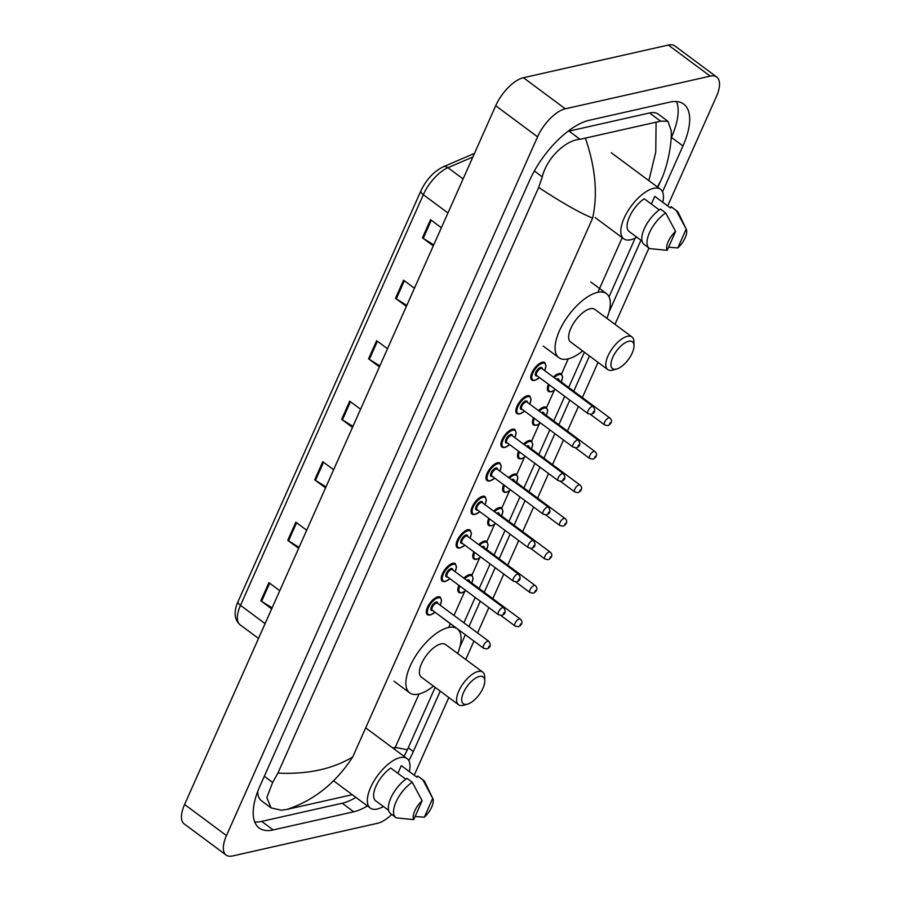 <?xml version="1.0" encoding="UTF-8"?>
<svg xmlns="http://www.w3.org/2000/svg" width="901" height="901" viewBox="0 0 901 901"><rect width="100%" height="100%" fill="white"/><g stroke="black" fill="none" stroke-linecap="round" stroke-linejoin="round"><path stroke-width="1.35" d="M391.71 814.493A29.012 12.715 -53.4 0 1 377.575 823.277L232.649 855.95A29.012 12.715 -53.4 0 1 226.128 855.049L184.254 823.953A29.012 12.715 -53.4 0 1 184.592 804.48L495.696 105.732A29.012 12.715 -53.4 0 1 523.425 77.723L668.351 45.05A29.012 12.715 -53.4 0 1 674.872 45.951L716.745 77.047A29.012 12.715 -53.4 0 1 716.408 96.52L667.697 205.924M226.128 855.049A29.012 12.715 -53.4 0 1 226.466 835.576L537.57 136.828A29.012 12.715 -53.4 0 1 565.299 108.807L710.225 76.134A29.012 12.715 -53.4 0 1 716.745 77.047M648.957 248.023L614.978 324.337M598.039 362.36L582.361 397.589M578.397 406.486L567.439 431.106M563.474 440.003L552.516 464.623M548.551 473.521L537.593 498.129M533.629 507.038L522.67 531.646M518.717 540.544L507.747 565.164M503.794 574.061L492.824 598.681M488.871 607.578L477.575 632.952M473.949 641.095L465.749 659.498M448.822 697.52L414.235 775.198M662.528 191.834L682.958 145.962A62.383 27.345 126.6 0 0 683.69 104.099A62.383 27.345 126.6 0 0 669.668 102.151L589.153 120.306A62.383 27.345 126.6 0 0 529.54 180.549L259.927 786.122A62.383 27.345 126.6 0 0 259.184 827.996A62.383 27.345 126.6 0 0 273.206 829.934L353.721 811.79A62.383 27.345 126.6 0 0 367.417 805.945M408.806 760.613A62.383 27.345 126.6 0 0 413.334 751.547L440.229 691.135M459.825 647.132L465.344 634.709M468.982 626.567L480.267 601.192M484.231 592.295L495.19 567.686M499.154 558.789L510.112 534.169M514.077 525.272L525.035 500.652M529 491.755L539.958 467.135M543.922 458.237L554.881 433.618M558.845 424.72L569.804 400.1M573.768 391.203L589.445 355.985M609.042 311.971L640.96 240.274M671.087 138.213L671.436 137.414A62.383 27.345 126.6 0 0 676.628 101.576M254.724 821.971A62.383 27.345 126.6 0 0 261.684 821.385L342.211 803.242A62.383 27.345 126.6 0 0 355.906 797.396M277.925 773.092C307.41 774.511 332.345 769.139 352.708 756.986C335.724 783.115 313.751 800.606 286.8 809.458L281.349 810.224L271.043 807.893L266.831 797.554L272.643 782.451L277.925 773.092L538.663 187.464L542.267 176.866C546.918 157.619 566.019 139.993 580.064 139.306L660.579 121.162L667.878 121.263L658.338 114.179A39.171 17.175 126.6 0 0 649.542 112.963L569.015 131.107A39.171 17.175 126.6 0 0 567.743 131.445M257.742 791.416A39.171 17.175 126.6 0 0 261.504 800.809L271.043 807.893M667.878 121.263L671.189 130.555C672.135 143.101 667.303 167.811 660.647 180.898L657.426 187.003M286.8 809.458L352.28 794.693M585.515 138.54C595.493 167.665 597.87 194.188 592.633 218.121C579.962 212.974 561.976 202.759 538.663 187.464M394.762 749.452L395.257 747.391L407.376 749.756L435.149 687.373M648.855 180.639L655.77 151.954L656.074 122.637M406.362 306.385L395.505 298.321L403.58 280.177L414.437 288.23M433.291 245.883L422.445 237.83L430.52 219.675L441.377 227.739M325.554 487.88L314.697 479.816L322.783 461.672L333.64 469.725M298.625 548.371L287.768 540.318L295.843 522.163L306.7 530.227M271.685 608.873L260.828 600.809L268.903 582.665L279.76 590.718M379.422 366.876L368.565 358.823L376.652 340.668L387.509 348.732M352.494 427.378L341.637 419.314L349.712 401.17L360.569 409.234M352.933 426.387L342.414 419.843A5.8 2.365 -156 0 1 341.637 419.314M379.873 365.885L369.342 359.353A5.8 2.365 -156 0 1 368.565 358.823M272.125 607.882L261.605 601.339A5.8 2.365 -156 0 1 260.828 600.809M299.064 547.38L288.545 540.837A5.8 2.365 -156 0 1 287.768 540.318M325.993 486.878L315.474 480.346A5.8 2.365 -156 0 1 314.697 479.816M433.741 244.892L423.222 238.36A5.8 2.365 -156 0 1 422.445 237.83M406.801 305.394L396.282 298.85A5.8 2.365 -156 0 1 395.505 298.321M383.398 806.508A30.825 13.515 -53.4 0 1 377.226 809.042A30.825 13.515 -53.4 0 1 370.3 808.084A30.825 13.515 -53.4 0 1 373.836 781.28A30.825 13.515 -53.4 0 1 400.123 757.617A30.825 13.515 -53.4 0 1 407.061 758.574A30.825 13.515 -53.4 0 1 409.336 771.56M405.788 779.207L390.73 768.024A21.759 9.539 -53.4 0 0 376.134 785.818A21.759 9.539 -53.4 0 0 375.706 800.798A21.759 9.539 -53.4 0 0 376.032 801.023M413.728 819.617A14.506 6.363 -53.4 0 1 422.13 800.73L413.728 819.617L396.384 817.894A23.212 10.17 -53.4 0 1 395.776 817.511A23.212 10.17 -53.4 0 1 396.361 801.248A23.212 10.17 -53.4 0 1 412.253 782.248L407.015 778.363A23.212 10.17 -53.4 0 0 391.135 797.362A23.212 10.17 -53.4 0 0 390.55 813.626L395.776 817.511M422.13 800.73L412.253 782.248M397.893 773.34L401.317 765.636A21.759 9.539 -53.4 0 1 401.655 765.861L417.028 777.281L417.613 775.975A23.212 10.17 -53.4 0 1 418.222 776.347L423.459 780.243A23.212 10.17 -53.4 0 1 424.934 782.079L432.807 798.489A14.506 6.363 -53.4 0 1 424.315 817.23L432.728 798.342A14.506 6.363 -53.4 0 1 432.807 798.489M401.317 765.636L417.028 777.293M417.613 775.975L422.851 779.861A23.212 10.17 -53.4 0 1 423.459 780.243M422.851 779.861L432.728 798.342M424.315 817.23L415.124 816.475M479.445 676.448A16.68 7.309 -53.4 0 1 484.794 680.796A16.68 7.309 -53.4 0 1 479.129 694.727A16.68 7.309 -53.4 0 1 467.439 704.188A16.68 7.309 -53.4 0 1 467.056 704.278A16.68 7.309 -53.4 0 1 463.508 692.554A16.68 7.309 -53.4 0 1 479.445 676.448M467.439 704.188L463.553 705.246A20.306 8.909 -53.4 0 1 463.091 705.359A20.306 8.909 -53.4 0 1 458.53 704.728A20.306 8.909 -53.4 0 1 460.861 687.069A20.306 8.909 -53.4 0 1 478.172 671.482A20.306 8.909 -53.4 0 1 482.745 672.112A20.306 8.909 -53.4 0 1 484.693 676.775L484.794 680.796M482.745 672.112L445.578 644.519A20.306 8.909 126.6 0 0 441.017 643.888A20.306 8.909 126.6 0 0 423.695 659.476A20.306 8.909 126.6 0 0 421.364 677.135L458.53 704.728M433.449 686.111A39.892 17.491 -53.4 0 1 418.661 694.097A39.892 17.491 -53.4 0 1 409.685 692.858A39.892 17.491 -53.4 0 1 414.269 658.169A39.892 17.491 -53.4 0 1 448.281 627.558A39.892 17.491 -53.4 0 1 457.246 628.797A39.892 17.491 -53.4 0 1 457.663 653.495M628.673 341.288A16.68 7.309 -53.4 0 1 634.022 345.635A16.68 7.309 -53.4 0 1 628.346 359.567A16.68 7.309 -53.4 0 1 616.656 369.027A16.68 7.309 -53.4 0 1 616.284 369.117A16.68 7.309 -53.4 0 1 612.725 357.404A16.68 7.309 -53.4 0 1 628.673 341.288M616.656 369.027L612.77 370.086A20.306 8.909 -53.4 0 1 612.32 370.198A20.306 8.909 -53.4 0 1 607.747 369.568A20.306 8.909 -53.4 0 1 610.078 351.908A20.306 8.909 -53.4 0 1 627.4 336.321A20.306 8.909 -53.4 0 1 631.961 336.951A20.306 8.909 -53.4 0 1 633.91 341.614L634.022 345.635M631.961 336.951L594.795 309.358A20.306 8.909 126.6 0 0 590.234 308.728A20.306 8.909 126.6 0 0 572.912 324.315A20.306 8.909 126.6 0 0 570.581 341.975L607.747 369.568M582.665 350.951A39.892 17.491 -53.4 0 1 567.878 358.947A39.892 17.491 -53.4 0 1 558.913 357.708A39.892 17.491 -53.4 0 1 563.485 323.009A39.892 17.491 -53.4 0 1 597.509 292.397A39.892 17.491 -53.4 0 1 606.474 293.636A39.892 17.491 -53.4 0 1 606.88 318.335M636.849 237.222A30.825 13.515 -53.4 0 1 630.689 239.756A30.825 13.515 -53.4 0 1 623.762 238.799A30.825 13.515 -53.4 0 1 627.299 211.994A30.825 13.515 -53.4 0 1 653.585 188.343A30.825 13.515 -53.4 0 1 660.512 189.3A30.825 13.515 -53.4 0 1 662.798 202.286M659.25 209.933L644.192 198.749A21.759 9.539 -53.4 0 0 629.596 216.533A21.759 9.539 -53.4 0 0 629.168 231.523A21.759 9.539 -53.4 0 0 629.495 231.737M667.179 250.343A14.506 6.363 -53.4 0 1 675.592 231.444L667.179 250.343L649.846 248.608A23.212 10.17 -53.4 0 1 649.238 248.237A23.212 10.17 -53.4 0 1 649.824 231.974A23.212 10.17 -53.4 0 1 665.715 212.963L660.478 209.077A23.212 10.17 -53.4 0 0 644.587 228.088A23.212 10.17 -53.4 0 0 644.001 244.34L649.238 248.237M675.592 231.444L665.715 212.963M651.355 204.065L654.779 196.362A21.759 9.539 -53.4 0 1 655.106 196.576L670.49 207.996L671.076 206.689A23.212 10.17 -53.4 0 1 671.684 207.072L676.91 210.958A23.212 10.17 -53.4 0 1 678.397 212.805L686.258 229.203A14.506 6.363 -53.4 0 1 677.777 247.955L686.19 229.057A14.506 6.363 -53.4 0 1 686.258 229.203M654.779 196.362L670.49 208.018M671.076 206.689L676.313 210.575A23.212 10.17 -53.4 0 1 676.91 210.958M676.313 210.575L686.19 229.057M677.777 247.955L668.587 247.201M392.757 747.954L395.257 747.391L419.033 694.018M622.219 237.65L597.87 292.318M568.249 358.857L561.514 373.983M554.171 390.471L546.592 407.5M539.249 423.988L531.669 441.017M524.326 457.505L516.746 474.534M509.403 491.022L501.823 508.051M494.48 524.54L486.9 541.569M479.569 558.046L471.978 575.075M464.646 591.563L454.003 615.451M450.376 623.605L448.653 627.479M592.633 218.121L352.708 756.986M710.225 76.134L668.351 45.05M565.299 108.807L523.425 77.723M537.57 136.828L495.696 105.732M226.466 835.576L184.592 804.48M671.436 137.414L682.958 145.962M408.254 747.774L413.334 751.547M342.211 803.242L353.721 811.79M261.684 821.385L273.206 829.934M264.32 776.257L272.643 782.451M534.349 170.987L542.267 176.866M569.015 131.107L580.064 139.306M649.542 112.963L660.579 121.162M265.108 623.638L240.488 605.348A7.253 2.962 -156 0 1 238.101 601.451L420.936 190.787A7.253 2.962 24 0 0 423.324 194.695L240.488 605.348A29.012 12.715 126.6 0 0 240.139 624.832C234.215 619.539 233.539 611.745 238.101 601.451M420.936 190.787C426.342 179.502 433.753 171.505 443.168 166.831A7.253 5.203 66.8 0 1 447.943 167.699A29.012 12.715 126.6 0 0 423.324 194.695L447.955 212.974M472.867 157.011L447.943 167.699L463.091 178.95M350.478 401.733L342.414 419.843M323.538 462.236L315.474 480.346M296.609 522.726L288.545 540.837M269.669 583.229L261.605 601.339M377.406 341.242L369.342 359.353M404.346 280.74L396.282 298.85M431.286 220.238L423.222 238.36M461.323 592.779A10.88 4.764 -53.4 0 1 458.879 592.441A10.88 4.764 -53.4 0 1 458.913 585.346M463.857 578.172A10.88 4.764 -53.4 0 1 469.398 574.635A10.88 4.764 -53.4 0 1 471.842 574.973L473.115 578.217L471.775 583.048M471.707 583.003A10.159 4.449 126.6 0 0 469.658 575.626A10.159 4.449 126.6 0 0 464.657 578.757M459.735 585.954A10.159 4.449 126.6 0 0 462.112 592.565A10.159 4.449 126.6 0 0 465.896 590.527M466.718 580.3A5.079 2.23 -53.4 0 1 467.765 579.861A5.079 2.23 -53.4 0 1 469.398 581.291M520.305 619.077C524.427 622.839 519.753 626.285 518.233 626.713L515.113 626.071A4.347 1.903 -53.4 0 1 515.609 622.276A4.347 1.903 -53.4 0 1 519.325 618.942A4.347 1.903 -53.4 0 1 520.305 619.077L469.004 580.987A4.347 1.903 126.6 0 0 468.024 580.852A4.347 1.903 126.6 0 0 467.642 580.976M520.598 623.909L520.057 625.114L520.598 623.909M476.246 559.262A10.88 4.764 -53.4 0 1 473.802 558.924A10.88 4.764 -53.4 0 1 473.836 551.829M478.78 544.654A10.88 4.764 -53.4 0 1 484.321 541.118A10.88 4.764 -53.4 0 1 486.765 541.456L488.038 544.7L486.698 549.542M486.63 549.486A10.159 4.449 126.6 0 0 484.58 542.109A10.159 4.449 126.6 0 0 479.58 545.24M474.658 552.437A10.159 4.449 126.6 0 0 477.034 559.048A10.159 4.449 126.6 0 0 480.819 557.009M481.641 546.783A5.079 2.23 -53.4 0 1 482.688 546.344A5.079 2.23 -53.4 0 1 484.321 547.774M535.228 585.56C539.35 589.333 534.665 592.768 533.155 593.196L530.036 592.554A4.347 1.903 -53.4 0 1 530.531 588.77A4.347 1.903 -53.4 0 1 534.248 585.425A4.347 1.903 -53.4 0 1 535.228 585.56L483.927 547.481A4.347 1.903 126.6 0 0 482.947 547.335A4.347 1.903 126.6 0 0 482.564 547.459M535.521 590.392L534.98 591.608L535.521 590.392M491.169 525.756A10.88 4.764 -53.4 0 1 488.725 525.418A10.88 4.764 -53.4 0 1 488.759 518.312M493.703 511.137A10.88 4.764 -53.4 0 1 499.244 507.601A10.88 4.764 -53.4 0 1 501.688 507.939L502.961 511.182L501.62 516.025M501.553 515.969A10.159 4.449 126.6 0 0 499.503 508.592A10.159 4.449 126.6 0 0 494.491 511.734M489.581 518.92A10.159 4.449 126.6 0 0 491.957 525.531A10.159 4.449 126.6 0 0 495.741 523.492M496.564 513.266A5.079 2.23 -53.4 0 1 497.611 512.827A5.079 2.23 -53.4 0 1 499.244 514.257M550.151 552.043C554.273 555.816 549.587 559.251 548.078 559.679L544.959 559.037A4.347 1.903 -53.4 0 1 545.454 555.253A4.347 1.903 -53.4 0 1 549.171 551.908A4.347 1.903 -53.4 0 1 550.151 552.043L498.85 513.964A4.347 1.903 126.6 0 0 497.87 513.829A4.347 1.903 126.6 0 0 497.487 513.942M550.443 556.874L549.903 558.091L550.443 556.874M506.092 492.239A10.88 4.764 -53.4 0 1 503.636 491.901A10.88 4.764 -53.4 0 1 503.682 484.794M508.626 477.62A10.88 4.764 -53.4 0 1 514.167 474.084A10.88 4.764 -53.4 0 1 516.611 474.422L517.884 477.665L516.543 482.508M516.476 482.452A10.159 4.449 126.6 0 0 514.426 475.086A10.159 4.449 126.6 0 0 509.414 478.217M504.504 485.402A10.159 4.449 126.6 0 0 506.88 492.025A10.159 4.449 126.6 0 0 510.653 489.975M511.486 479.749A5.079 2.23 -53.4 0 1 512.534 479.321A5.079 2.23 -53.4 0 1 514.167 480.74M565.062 518.525C569.195 522.298 564.51 525.734 563.001 526.173L559.881 525.52A4.347 1.903 -53.4 0 1 560.377 521.735A4.347 1.903 -53.4 0 1 564.094 518.39A4.347 1.903 -53.4 0 1 565.062 518.525L513.773 480.447A4.347 1.903 126.6 0 0 512.793 480.312A4.347 1.903 126.6 0 0 512.41 480.436M565.355 523.357L564.826 524.573L565.355 523.357M521.015 458.722A10.88 4.764 -53.4 0 1 518.559 458.384A10.88 4.764 -53.4 0 1 518.604 451.277M523.549 444.103A10.88 4.764 -53.4 0 1 529.09 440.566A10.88 4.764 -53.4 0 1 531.534 440.916L532.806 444.148L531.466 448.991M531.399 448.935A10.159 4.449 126.6 0 0 529.349 441.569A10.159 4.449 126.6 0 0 524.337 444.7M519.426 451.885A10.159 4.449 126.6 0 0 521.803 458.508A10.159 4.449 126.6 0 0 525.576 456.458M526.409 446.232A5.079 2.23 -53.4 0 1 527.457 445.804A5.079 2.23 -53.4 0 1 529.09 447.223M579.985 485.02C584.118 488.781 579.433 492.216 577.924 492.656L574.804 492.002A4.347 1.903 -53.4 0 1 575.3 488.218A4.347 1.903 -53.4 0 1 579.016 484.884A4.347 1.903 -53.4 0 1 579.985 485.02L528.696 446.93A4.347 1.903 126.6 0 0 527.716 446.795A4.347 1.903 126.6 0 0 527.322 446.919M580.278 489.851L579.748 491.056L580.278 489.851M535.926 425.204A10.88 4.764 -53.4 0 1 533.482 424.867A10.88 4.764 -53.4 0 1 533.527 417.76M538.471 410.597A10.88 4.764 -53.4 0 1 544.013 407.061A10.88 4.764 -53.4 0 1 546.457 407.398L547.729 410.642L546.389 415.474M546.321 415.417A10.159 4.449 126.6 0 0 544.272 408.052A10.159 4.449 126.6 0 0 539.26 411.183M534.338 418.368A10.159 4.449 126.6 0 0 536.726 424.99A10.159 4.449 126.6 0 0 540.499 422.941M541.332 412.726A5.079 2.23 -53.4 0 1 542.379 412.286A5.079 2.23 -53.4 0 1 544.013 413.705M594.908 451.502C599.041 455.264 594.356 458.71 592.847 459.138L589.727 458.485A4.347 1.903 -53.4 0 1 590.223 454.701A4.347 1.903 -53.4 0 1 593.939 451.367A4.347 1.903 -53.4 0 1 594.908 451.502L543.618 413.413A4.347 1.903 126.6 0 0 542.639 413.277A4.347 1.903 126.6 0 0 542.244 413.401M595.201 456.334L594.66 457.539L595.201 456.334M550.849 391.687A10.88 4.764 -53.4 0 1 548.405 391.349A10.88 4.764 -53.4 0 1 548.45 384.254M553.394 377.08A10.88 4.764 -53.4 0 1 558.935 373.543A10.88 4.764 -53.4 0 1 561.379 373.881L562.652 377.125L561.312 381.956M561.244 381.911A10.159 4.449 126.6 0 0 559.183 374.534A10.159 4.449 126.6 0 0 554.183 377.665M549.261 384.851A10.159 4.449 126.6 0 0 551.649 391.473A10.159 4.449 126.6 0 0 555.421 389.423M556.255 379.208A5.079 2.23 -53.4 0 1 557.302 378.769A5.079 2.23 -53.4 0 1 558.935 380.188M609.831 417.985C613.964 421.747 609.279 425.193 607.77 425.621L604.65 424.968A4.347 1.903 -53.4 0 1 605.145 421.184A4.347 1.903 -53.4 0 1 608.851 417.85A4.347 1.903 -53.4 0 1 609.831 417.985L558.53 379.895A4.347 1.903 126.6 0 0 557.561 379.76A4.347 1.903 126.6 0 0 557.167 379.884M610.123 422.817L609.583 424.022L610.123 422.817M429.788 614.966A10.88 4.764 -53.4 0 1 427.344 614.628A10.88 4.764 -53.4 0 1 428.594 605.168A10.88 4.764 -53.4 0 1 437.875 596.822A10.88 4.764 -53.4 0 1 440.319 597.16L441.58 600.438L440.251 605.235M440.172 605.179A10.159 4.449 126.6 0 0 438.123 597.813A10.159 4.449 126.6 0 0 428.425 607.623A10.159 4.449 126.6 0 0 430.577 614.752A10.159 4.449 126.6 0 0 434.992 612.173M432.683 610.461A5.079 2.23 -53.4 0 1 432.469 610.518A5.079 2.23 -53.4 0 1 431.388 606.947A5.079 2.23 -53.4 0 1 436.242 602.048A5.079 2.23 -53.4 0 1 437.863 603.467M488.77 641.264L437.469 603.174A4.347 1.903 126.6 0 0 436.489 603.039A4.347 1.903 126.6 0 0 432.784 606.384A4.347 1.903 126.6 0 0 432.277 610.168L483.578 648.247A4.347 1.903 -53.4 0 1 484.085 644.463A4.347 1.903 -53.4 0 1 487.79 641.129A4.347 1.903 -53.4 0 1 488.77 641.264C491.282 645.105 490.595 647.661 486.709 648.9L483.578 648.247M488.522 647.301L489.063 646.096L488.522 647.301M444.711 581.449A10.88 4.764 -53.4 0 1 442.267 581.111A10.88 4.764 -53.4 0 1 443.517 571.651A10.88 4.764 -53.4 0 1 452.798 563.305A10.88 4.764 -53.4 0 1 455.242 563.643L456.503 566.932L455.174 571.718M455.095 571.673A10.159 4.449 126.6 0 0 453.045 564.296A10.159 4.449 126.6 0 0 443.337 574.106A10.159 4.449 126.6 0 0 445.499 581.235A10.159 4.449 126.6 0 0 449.914 578.656M447.606 576.944A5.079 2.23 -53.4 0 1 447.392 577A5.079 2.23 -53.4 0 1 446.31 573.43A5.079 2.23 -53.4 0 1 451.164 568.531A5.079 2.23 -53.4 0 1 452.786 569.95M503.693 607.747L452.392 569.657A4.347 1.903 126.6 0 0 451.412 569.522A4.347 1.903 126.6 0 0 447.707 572.867A4.347 1.903 126.6 0 0 447.2 576.651L498.501 614.73A4.347 1.903 -53.4 0 1 499.008 610.946A4.347 1.903 -53.4 0 1 502.713 607.612A4.347 1.903 -53.4 0 1 503.693 607.747C506.204 611.599 505.517 614.144 501.62 615.383L498.501 614.73M503.445 613.784L503.986 612.579L503.445 613.784M459.634 547.932A10.88 4.764 -53.4 0 1 457.19 547.594A10.88 4.764 -53.4 0 1 458.44 538.134A10.88 4.764 -53.4 0 1 467.709 529.788A10.88 4.764 -53.4 0 1 470.164 530.126L471.426 533.415L470.097 538.201M470.018 538.156A10.159 4.449 126.6 0 0 467.968 530.779A10.159 4.449 126.6 0 0 458.26 540.589A10.159 4.449 126.6 0 0 460.422 547.718A10.159 4.449 126.6 0 0 464.837 545.139M462.528 543.427A5.079 2.23 -53.4 0 1 462.314 543.483A5.079 2.23 -53.4 0 1 461.233 539.913A5.079 2.23 -53.4 0 1 466.087 535.014A5.079 2.23 -53.4 0 1 467.709 536.433M518.616 574.23L467.315 536.14A4.347 1.903 126.6 0 0 466.335 536.005A4.347 1.903 126.6 0 0 462.63 539.35A4.347 1.903 126.6 0 0 462.123 543.134L513.424 581.213A4.347 1.903 -53.4 0 1 513.919 577.428A4.347 1.903 -53.4 0 1 517.636 574.095A4.347 1.903 -53.4 0 1 518.616 574.23C521.127 578.082 520.44 580.627 516.543 581.866L513.424 581.213M518.368 580.267L518.908 579.061L518.368 580.267M474.557 514.415A10.88 4.764 -53.4 0 1 472.113 514.077A10.88 4.764 -53.4 0 1 473.363 504.616A10.88 4.764 -53.4 0 1 482.632 496.271A10.88 4.764 -53.4 0 1 485.087 496.609L486.349 499.897L485.02 504.684M484.941 504.639A10.159 4.449 126.6 0 0 482.891 497.262A10.159 4.449 126.6 0 0 473.183 507.072A10.159 4.449 126.6 0 0 475.345 514.201A10.159 4.449 126.6 0 0 479.76 511.622M477.451 509.91A5.079 2.23 -53.4 0 1 477.237 509.966A5.079 2.23 -53.4 0 1 476.156 506.407A5.079 2.23 -53.4 0 1 481.01 501.497A5.079 2.23 -53.4 0 1 482.632 502.927M533.538 540.713L482.238 502.623A4.347 1.903 126.6 0 0 481.258 502.488A4.347 1.903 126.6 0 0 477.553 505.833A4.347 1.903 126.6 0 0 477.046 509.617L528.346 547.707A4.347 1.903 -53.4 0 1 528.842 543.922A4.347 1.903 -53.4 0 1 532.559 540.577A4.347 1.903 -53.4 0 1 533.538 540.713C536.05 544.564 535.363 547.11 531.466 548.349L528.346 547.707M533.291 546.761L533.831 545.544L533.291 546.761M489.48 480.909A10.88 4.764 -53.4 0 1 487.036 480.571A10.88 4.764 -53.4 0 1 488.286 471.099A10.88 4.764 -53.4 0 1 497.555 462.754A10.88 4.764 -53.4 0 1 499.999 463.091L501.271 466.38L499.931 471.178M499.864 471.122A10.159 4.449 126.6 0 0 497.814 463.745A10.159 4.449 126.6 0 0 488.105 473.554A10.159 4.449 126.6 0 0 490.268 480.683A10.159 4.449 126.6 0 0 494.672 478.116M492.363 476.392A5.079 2.23 -53.4 0 1 492.16 476.449A5.079 2.23 -53.4 0 1 491.079 472.89A5.079 2.23 -53.4 0 1 495.922 467.979A5.079 2.23 -53.4 0 1 497.555 469.41M548.461 507.195L497.161 469.117A4.347 1.903 126.6 0 0 496.181 468.982A4.347 1.903 126.6 0 0 492.475 472.315A4.347 1.903 126.6 0 0 491.969 476.1L543.269 514.189A4.347 1.903 -53.4 0 1 543.765 510.405A4.347 1.903 -53.4 0 1 547.481 507.06A4.347 1.903 -53.4 0 1 548.461 507.195C550.973 511.047 550.286 513.593 546.389 514.831L543.269 514.189M548.213 513.243L548.754 512.027L548.213 513.243M504.402 447.392A10.88 4.764 -53.4 0 1 501.958 447.054A10.88 4.764 -53.4 0 1 503.197 437.593A10.88 4.764 -53.4 0 1 512.478 429.236A10.88 4.764 -53.4 0 1 514.921 429.574L516.194 432.863L514.854 437.661M514.786 437.604A10.159 4.449 126.6 0 0 512.737 430.227A10.159 4.449 126.6 0 0 503.028 440.037A10.159 4.449 126.6 0 0 505.191 447.178A10.159 4.449 126.6 0 0 509.594 444.598M507.286 442.875A5.079 2.23 -53.4 0 1 507.083 442.943A5.079 2.23 -53.4 0 1 506.002 439.373A5.079 2.23 -53.4 0 1 510.844 434.462A5.079 2.23 -53.4 0 1 512.478 435.893M563.384 473.678L512.083 435.6A4.347 1.903 126.6 0 0 511.104 435.465A4.347 1.903 126.6 0 0 507.387 438.798A4.347 1.903 126.6 0 0 506.891 442.582L558.192 480.672A4.347 1.903 -53.4 0 1 558.688 476.888A4.347 1.903 -53.4 0 1 562.404 473.543A4.347 1.903 -53.4 0 1 563.384 473.678C565.896 477.53 565.209 480.075 561.312 481.314L558.192 480.672M563.136 479.726L563.677 478.51L563.136 479.726M519.325 413.874A10.88 4.764 -53.4 0 1 516.881 413.536A10.88 4.764 -53.4 0 1 518.12 404.076A10.88 4.764 -53.4 0 1 527.4 395.719A10.88 4.764 -53.4 0 1 529.844 396.057L531.117 399.346L529.777 404.144M529.709 404.087A10.159 4.449 126.6 0 0 527.659 396.722A10.159 4.449 126.6 0 0 517.951 406.52A10.159 4.449 126.6 0 0 520.114 413.66A10.159 4.449 126.6 0 0 524.517 411.081M522.208 409.369A5.079 2.23 -53.4 0 1 522.006 409.426A5.079 2.23 -53.4 0 1 520.924 405.855A5.079 2.23 -53.4 0 1 525.767 400.956A5.079 2.23 -53.4 0 1 527.4 402.375M578.307 440.161L527.006 402.083A4.347 1.903 126.6 0 0 526.026 401.947A4.347 1.903 126.6 0 0 522.31 405.281A4.347 1.903 126.6 0 0 521.814 409.065L573.115 447.155A4.347 1.903 -53.4 0 1 573.61 443.371A4.347 1.903 -53.4 0 1 577.327 440.026A4.347 1.903 -53.4 0 1 578.307 440.161C580.818 444.013 580.131 446.558 576.235 447.808L573.115 447.155M578.059 446.209L578.6 445.004L578.059 446.209M534.248 380.357A10.88 4.764 -53.4 0 1 531.804 380.019A10.88 4.764 -53.4 0 1 533.043 370.559A10.88 4.764 -53.4 0 1 542.323 362.213A10.88 4.764 -53.4 0 1 544.767 362.551L546.04 365.829L544.7 370.626M544.632 370.57A10.159 4.449 126.6 0 0 542.582 363.204A10.159 4.449 126.6 0 0 532.874 373.014A10.159 4.449 126.6 0 0 535.036 380.143A10.159 4.449 126.6 0 0 539.44 377.564M537.131 375.852A5.079 2.23 -53.4 0 1 536.917 375.908A5.079 2.23 -53.4 0 1 535.836 372.338A5.079 2.23 -53.4 0 1 540.69 367.439A5.079 2.23 -53.4 0 1 542.323 368.858M593.23 406.655L541.929 368.565A4.347 1.903 126.6 0 0 540.949 368.43A4.347 1.903 126.6 0 0 537.233 371.775A4.347 1.903 126.6 0 0 536.737 375.559L588.038 413.638A4.347 1.903 -53.4 0 1 588.533 409.854A4.347 1.903 -53.4 0 1 592.25 406.52A4.347 1.903 -53.4 0 1 593.23 406.655C595.741 410.496 595.054 413.052 591.157 414.291L588.038 413.638M592.982 412.692L593.511 411.487L592.982 412.692M459.814 631.984L460.276 630.948M463.902 622.794L475.199 597.431M479.163 588.533L490.121 563.913M494.075 555.016L505.044 530.396M508.997 521.499L519.967 496.879M523.92 487.982L534.89 463.362M538.843 454.464L549.801 429.856M553.766 420.958L564.724 396.339M568.689 387.441L584.377 352.212M609.031 296.823L635.171 238.123M657.809 187.284L660.636 180.921M407.376 749.756L404.065 756.356M443.168 166.831L474.478 153.395M240.139 624.832L258.508 638.46M407.061 758.574L365.682 727.862M388.568 810.348L375.706 800.798M370.3 808.084L333.539 780.784M457.246 628.797L441.546 617.14M409.685 692.858L393.985 681.201M606.474 293.636L590.763 281.979M558.913 357.708L543.202 346.04M660.512 189.3L611.306 152.765M642.03 241.074L629.168 231.523M623.762 238.799L595.144 217.558M458.879 592.441L461.751 592.881L465.975 590.583M515.113 626.071L500.855 615.473M473.802 558.924L476.674 559.375L480.886 557.066M530.036 592.554L515.777 581.956M488.725 525.418L491.597 525.857L495.809 523.549M544.959 559.037L530.7 548.45M503.636 491.901L506.52 492.34L510.732 490.031M559.881 525.52L545.612 514.933M518.559 458.384L521.442 458.823L525.655 456.514M574.804 492.002L560.535 481.416M533.482 424.867L536.365 425.306L540.577 422.997M589.727 458.485L575.457 447.898M548.405 391.349L551.277 391.789L555.5 389.491M604.65 424.968L590.38 414.381M435.059 612.23L430.216 615.068L427.344 614.628M449.982 578.712L445.139 581.55L442.267 581.111M464.905 545.195L460.062 548.033L457.19 547.594M479.828 511.678L474.985 514.527L472.113 514.077M494.75 478.161L489.907 481.01L487.036 480.571M509.673 444.644L504.83 447.493L501.958 447.054M524.596 411.126L519.753 413.976L516.881 413.536M539.519 377.62L534.676 380.459L531.804 380.019"/></g></svg>
